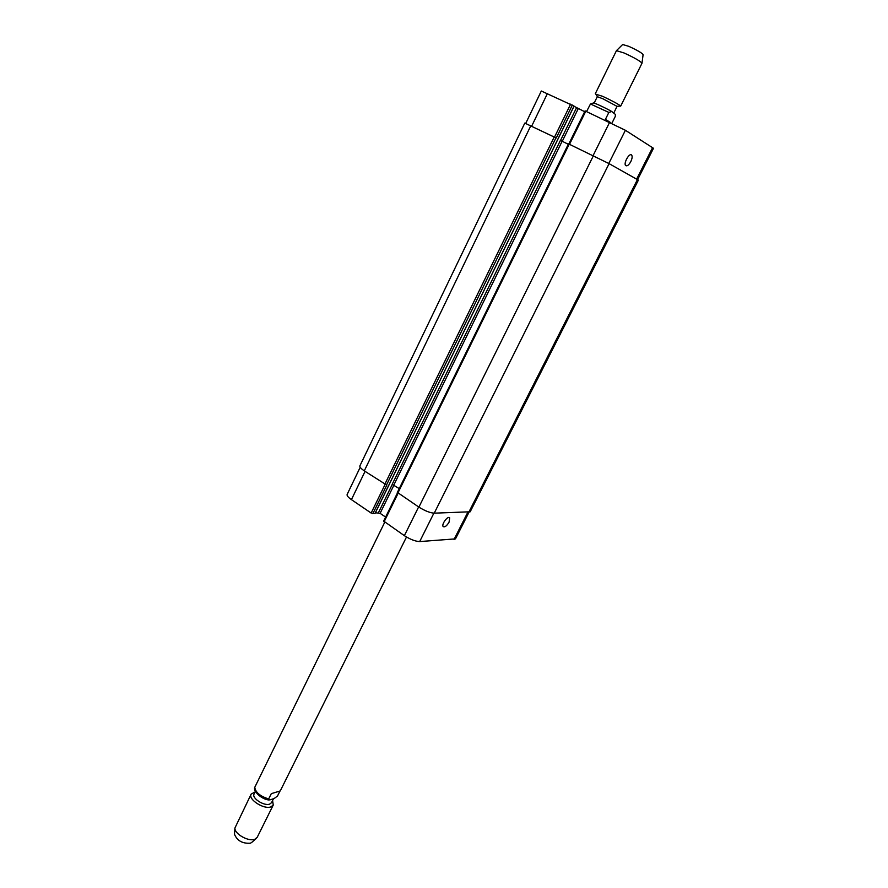 <?xml version="1.0" encoding="UTF-8"?>
<svg xmlns="http://www.w3.org/2000/svg" width="888" height="888" viewBox="0 0 888 888"><rect width="100%" height="100%" fill="white"/><g stroke="black" fill="none" stroke-linecap="round" stroke-linejoin="round"><path stroke-width="1.33" d="M384.715 522.288L254.59 787.689M279.92 791.153L277.467 796.081L274.17 798.512L270.407 799.744L268.853 799.966L268.676 798.945L271.306 793.65L280.264 790.931L406.493 537.007M273.493 798.734L271.55 802.652L269.697 804.106C264.169 806.348 251.482 798.134 254.079 794.016L255.378 791.375M272.583 800.565L273.249 805.039L270.918 806.87C263.936 809.745 247.852 799.333 251.149 794.116L255.111 791.918M273.249 805.039L257.22 837.295L254.845 839.238C248.662 841.946 234.488 833.987 234.909 828.06L251.149 794.116M251.837 842.324L250.416 843.212C242.457 843.711 237.163 840.725 234.499 834.276L234.532 833.777M606.093 120.524L605.438 119.325L608.857 112.432L611.754 111.5L615.462 114.497L615.229 116.55L611.91 123.221M610.7 122.655L605.438 119.325M611.388 111.3C604.761 107.504 591.563 101.51 593.384 103.097L590.465 103.996L586.602 111.511M594.161 103.064L597.302 96.692L602.974 98.801L617.027 106.36L613.863 112.876M595.848 94.217L602.619 96.315C612.287 100.844 618.292 104.085 620.645 106.027L619.891 106.105M616.461 50.66L623.998 52.947C634.532 57.787 640.537 61.217 641.991 63.259L620.668 106.16M616.55 50.561L622.643 44.522L628.715 46.309C637.207 50.194 642.002 52.969 643.101 54.634L642.002 63.137M630.813 161.572C628.848 165.046 627.15 166.389 625.718 165.601C623.187 163.547 629.381 152.436 631.612 155.023C632.511 156.288 632.245 158.475 630.813 161.572M449.084 522.111C446.808 525.918 444.844 527.417 443.201 526.606C441.147 524.519 447.952 515.284 449.683 517.804L449.084 522.111M383.783 521.156L404.362 535.664C410.323 539.438 415.429 541.403 419.691 541.569L455.489 538.872L468.931 512.354M375.402 512.753L380.108 513.342L385.614 517.071M360.206 467.277L347.13 494.461C346.742 495.637 348.174 497.358 351.426 499.633L371.14 513.053L374.947 513.542M585.214 110.967L625.396 130.281L653.501 148.296L637.606 179.642M525.718 123.421L541.314 91.009L574.025 106.094M574.003 106.283L584.67 111.699M397.513 492.474L418.892 507.126C424.908 510.866 430.025 512.876 434.243 513.164L470.174 511.788L638.383 180.142L609.09 163.636L568.653 143.923M568.309 144.256L560.406 140.426L392.163 484.349L399.245 488.6M572.36 105.028L556.254 138.006L524.797 123.099L359.884 465.878C359.54 466.955 361.005 468.62 364.291 470.862L386.791 485.126L372.838 513.708M268.676 798.945C260.095 796.247 255.444 792.329 254.734 787.19M590.465 103.996L608.857 112.432M636.64 179.099L652.613 147.575M531.668 126.174L547.474 93.429M554.523 137.118L570.618 104.129M562.237 141.347L578.21 108.725M560.517 140.482L576.49 107.837M569.53 144.289L585.814 111.155M593.106 155.567L609.679 122.178M608.791 163.47L625.396 130.281M467.754 512.387L454.001 539.527M365.057 471.373L351.426 499.633M385.015 484.615L371.14 513.053M392.296 484.36L378.432 512.687M393.95 485.081L380.108 513.342M398.09 493.317L384.071 521.855M418.625 506.948L404.362 535.664M433.888 513.164L419.691 541.569M418.892 507.126L593.406 155.711M609.09 163.636L434.243 513.164M397.835 493.14L569.23 144.156M393.839 485.015L562.115 141.292M374.88 513.664L574.037 106.072M386.447 485.114L555.955 137.84M384.737 484.448L554.223 136.963M364.291 470.862L530.791 125.763M468.731 512.365L637.451 179.543M254.612 787.556C253.502 791.952 262.016 799.411 268.853 799.966M251.459 842.657L256.144 838.561M234.499 834.276L234.909 828.06M617.027 106.36L620.645 106.027M597.391 96.659L595.448 93.584M595.337 93.64L616.461 50.638M630.991 154.723L631.612 155.023M585.081 110.856L568.831 143.956M397.491 492.873L383.572 521.245M397.313 492.54L568.52 143.834M374.969 513.63L574.092 106.105"/></g></svg>
